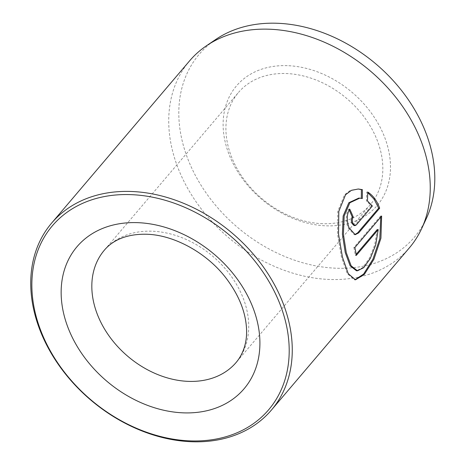 <?xml version="1.0" encoding="UTF-8"?>
<svg xmlns="http://www.w3.org/2000/svg" width="465" height="465" viewBox="0 0 465 465"><rect width="100%" height="100%" fill="white"/><g stroke="black" fill="none" stroke-linecap="round" stroke-linejoin="round"><path stroke-width="0.35" stroke-dasharray="2.33 1.74" d="M358.73 198.113L362.34 198.514M380.771 217.074L380.614 216.022L381.631 216.056M358.027 188.999L350.401 190.307L344.553 194.725L337.776 211.366L337.52 234.168L341.42 257.104L347.233 273.641L354.446 279.779L354.958 279.773M349.151 209.971A144.278 109.38 -139.6 0 0 348.738 209.105C345.704 213.976 345.466 220.201 348.023 227.769L354.237 234.651L354.749 234.627M426.324 218.567A141.226 107.066 40.4 0 1 336.666 268.235A141.226 107.066 40.4 0 1 195.312 175.299A141.226 107.066 40.4 0 1 215.725 39.479M189.581 60.88A144.278 109.38 -139.6 0 0 192.818 196.898A144.278 109.38 -139.6 0 0 329.999 279.482A144.278 109.38 -139.6 0 0 409.398 247.81M287.283 65.652A92.337 70.006 -139.6 0 0 225.42 142.97A92.337 70.006 -139.6 0 0 326.325 225.833A92.337 70.006 -139.6 0 0 388.188 148.515A92.337 70.006 -139.6 0 0 287.283 65.652M322.669 223.694A86.566 65.629 40.4 0 1 240.364 174.143A86.566 65.629 40.4 0 1 238.423 92.529A86.566 65.629 40.4 0 1 286.062 73.528A86.566 65.629 40.4 0 1 368.373 123.08A86.566 65.629 40.4 0 1 370.314 204.687A86.566 65.629 40.4 0 1 322.669 223.694M367.769 192.074L366.751 192.039L366.432 200.897L371.349 205.96L372.366 205.995M366.432 200.897L367.449 200.932M348.738 209.105L349.756 209.14M371.349 205.96L355.202 224.955L354.028 225.548M380.614 216.022L353.848 247.502L354.865 247.537M353.848 247.502A144.278 109.38 40.4 0 1 355.289 255.366L356.306 255.401M355.289 255.366L356.144 254.361M377.196 229.605L374.668 245.003L369.257 258.47L362.712 267.637L356.457 270.758M370.314 204.687L236.226 362.369A86.566 65.629 -139.6 0 0 234.284 280.755A86.566 65.629 -139.6 0 0 151.974 231.204A86.566 65.629 -139.6 0 0 104.334 250.211L238.423 92.529M355.202 224.955L356.219 224.99M354.446 279.779L355.463 279.814M354.237 234.651L355.254 234.686"/><path stroke-width="0.7" d="M357.475 270.793L363.723 267.677L370.274 258.505L375.685 245.038L378.214 229.64L356.306 255.401A144.278 109.38 -139.6 0 0 354.865 247.537L381.631 216.056L380.928 238.231L373.895 259.325L364.275 274.49L355.463 279.814L348.244 273.676L342.438 257.139L338.532 234.18L338.799 211.389L345.559 194.765L351.418 190.342L358.3 189.005L362.386 189.65L362.34 198.514L359.747 198.148L349.872 202.746L344.164 216.039L343.414 234.296L346.274 252.629L351.174 265.852L357.475 270.793L356.457 270.758L350.151 265.817L345.257 252.594L342.397 234.255L343.147 216.004L348.843 202.723L358.73 198.113L359.544 198.142M354.958 279.773L363.595 274.077L372.942 259.156L379.812 238.667L380.771 217.074M355.045 225.589L354.028 225.554L351.86 223.252C351.052 220.736 351.18 218.66 352.232 217.039L353.249 217.074C352.197 218.695 352.069 220.77 352.877 223.287L355.045 225.583L356.219 224.99L372.366 205.995L367.449 200.932L367.769 192.074C373 195.37 376.97 200.741 379.684 208.175L358.672 232.889L355.254 234.686L349.041 227.804C346.483 220.23 346.721 214.01 349.756 209.14A144.278 109.38 40.4 0 1 353.249 217.074M354.749 234.627L357.655 232.855L378.667 208.146L379.684 208.175M206.443 45.779L215.725 39.479A141.226 107.066 40.4 0 1 276.942 23.25A141.226 107.066 40.4 0 1 403.039 92.43A141.226 107.066 40.4 0 1 426.324 218.567L421.592 228.739A144.278 109.38 -139.6 0 0 397.802 99.882A144.278 109.38 -139.6 0 0 268.985 29.202A144.278 109.38 -139.6 0 0 206.443 45.779A144.278 109.38 -139.6 0 0 189.581 60.88L51.592 223.142A144.278 109.38 40.4 0 1 130.996 191.47A144.278 109.38 40.4 0 1 268.177 274.054A144.278 109.38 40.4 0 1 271.415 410.072A144.278 109.38 40.4 0 1 192.01 441.75A144.278 109.38 40.4 0 1 54.829 359.166A144.278 109.38 40.4 0 1 51.592 223.142M271.415 410.072L409.398 247.81A144.278 109.38 -139.6 0 0 421.592 228.739M190.545 440.896A141.97 107.63 -139.6 0 0 285.655 322.018A141.97 107.63 -139.6 0 0 130.508 194.62A141.97 107.63 -139.6 0 0 35.398 313.491A141.97 107.63 -139.6 0 0 190.545 440.896M378.667 208.146L374.18 199.264L368.001 192.894M352.232 217.039A144.278 109.38 -139.6 0 0 349.151 209.971M361.322 198.479L361.369 189.615L362.386 189.65M361.369 189.615L358.335 189.04M356.144 254.361L377.196 229.605L378.214 229.64M357.655 232.855L358.672 232.889M137.344 222.648A109.653 83.13 40.4 0 1 257.174 321.048A109.653 83.13 40.4 0 1 183.716 412.862A109.653 83.13 40.4 0 1 63.885 314.462A109.653 83.13 40.4 0 1 137.344 222.648M188.587 381.376A86.566 65.629 -139.6 0 0 236.226 362.369C244.846 352.028 247.519 338.729 246.363 326.436C245.055 310.696 238.522 294.897 226.751 279.041C207.274 252.826 173.666 234.715 146.312 234.25C124.789 233.802 111.524 241.521 104.334 250.211A86.566 65.629 -139.6 0 0 106.276 331.824A86.566 65.629 -139.6 0 0 188.587 381.376"/></g></svg>
